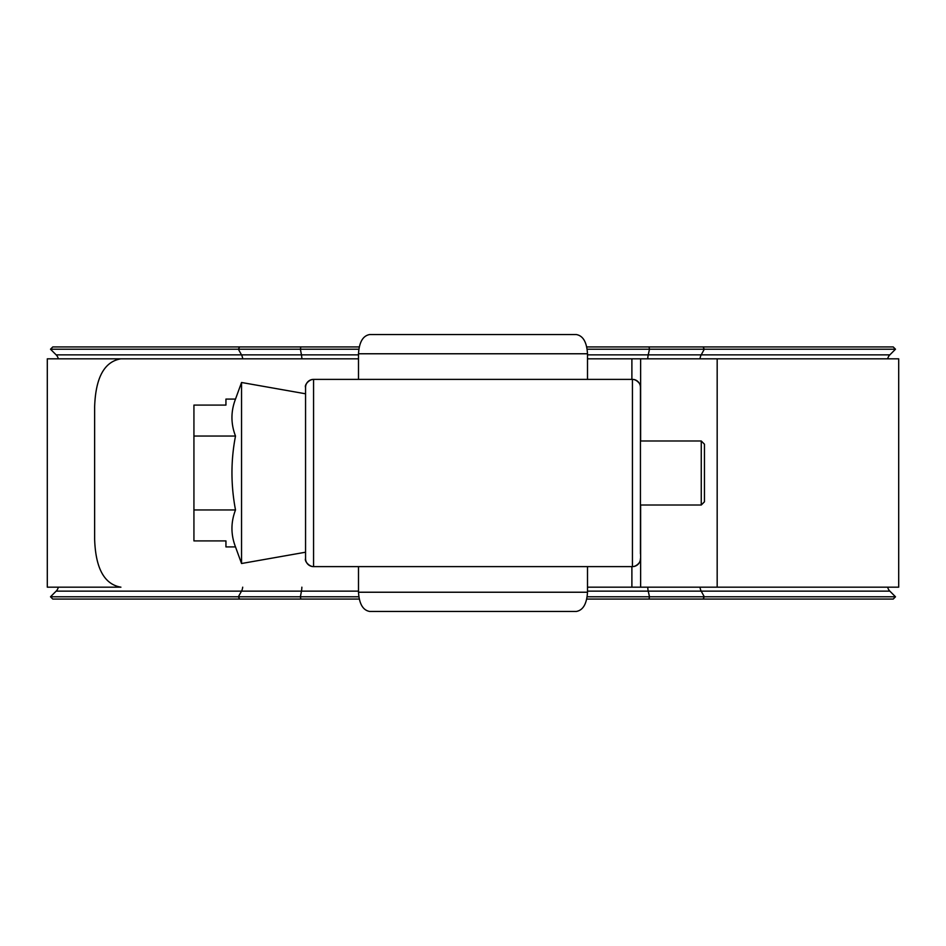 <?xml version="1.0" encoding="UTF-8"?>
<svg xmlns="http://www.w3.org/2000/svg" width="946" height="946" viewBox="0 0 946 946"><rect width="100%" height="100%" fill="white"/><g stroke="black" fill="none" stroke-linecap="round" stroke-linejoin="round"><path stroke-width="1.42" d="M313.564 566.619L632.436 566.619L632.436 379.381L313.564 379.381L313.564 566.619A8.006 8.006 180 0 1 305.558 558.613L305.558 387.387C304.293 384.904 309.259 379.263 313.575 379.381L313.575 379.381M587.501 592.231C586.792 603.808 583.103 610.205 576.41 611.435L369.59 611.435C362.897 610.205 359.208 603.808 358.499 592.231L587.501 592.231L587.501 566.619M576.41 334.565C583.103 335.795 586.792 342.192 587.501 353.769L358.499 353.769C359.208 342.192 362.897 335.795 369.59 334.565L576.41 334.565M587.501 379.381L587.501 353.769M358.499 379.381L358.499 353.769M358.499 592.231L358.499 566.619M632.436 379.381A8.006 8.006 0 0 1 640.442 387.387L640.442 553.812M701.258 440.99L704.451 444.194L704.451 501.806L701.258 505.01L701.258 440.99L640.442 440.99M701.258 505.01L640.442 505.01M305.558 552.216L241.549 563.509L235.507 546.918L225.94 546.918L225.94 540.911L193.93 540.911L193.93 436.035L235.507 436.035C230.765 423.725 230.765 411.404 235.507 399.082L241.549 382.491L305.558 393.784M241.549 563.509L241.549 382.491M193.93 436.035L193.93 405.089L225.94 405.089L225.94 399.082L235.507 399.082M235.507 546.918C230.765 534.596 230.765 522.275 235.507 509.965C230.777 485.062 230.777 460.418 235.507 436.035M193.93 509.965L235.507 509.965M717.174 587.182L717.174 358.818L898.7 358.818L898.7 587.182L587.501 587.182M47.3 587.182L47.3 358.818L358.499 358.818L120.922 358.818C104.367 361.585 95.605 377.584 94.635 406.827L94.635 539.173C95.57 568.345 104.332 584.356 120.922 587.182L47.3 587.182M717.174 358.818L587.501 358.818M586.78 599.055L893.237 599.055L895.495 596.784L889.843 591.132A8.006 8.006 0 0 1 887.679 587.182M58.321 358.818A8.006 8.006 0 0 0 56.157 354.868L50.505 349.216L52.763 346.945L359.22 346.945M58.321 587.182A8.006 8.006 0 0 1 56.157 591.132L50.505 596.784L358.818 596.784M889.843 354.868L895.495 349.216L704.297 349.216L701.199 354.868L889.843 354.868A8.006 8.006 0 0 0 887.679 358.818M587.182 596.784L895.495 596.784M359.22 599.055L52.763 599.055L50.505 596.784M50.505 349.216L358.818 349.216M586.78 346.945L893.237 346.945L895.495 349.216M587.182 349.216L704.297 349.216L703.055 346.945M313.564 379.381A8.006 8.006 180 0 0 305.558 387.387M632.436 566.619A8.006 8.006 0 0 0 640.442 558.613C641.707 561.096 636.741 566.737 632.425 566.619L632.425 566.619M631.893 587.182L631.893 566.619M631.893 379.381L631.893 358.818M640.631 587.182L640.631 505.01M640.631 440.99L640.631 358.818M56.157 591.132L358.499 591.132M239.622 599.055L238.368 596.784L241.514 591.132A8.006 4.446 90 0 0 242.708 587.182M703.055 599.055L704.297 596.784L701.199 591.132A8.006 4.375 90 0 1 700.016 587.182M648.991 599.055L649.5 596.784L648.223 591.132L889.843 591.132M56.157 354.868L241.514 354.868A8.006 4.446 -90 0 1 242.708 358.818M239.622 346.945L238.368 349.216L241.514 354.868L301.467 354.868A8.006 1.514 -90 0 1 301.869 358.818M300.816 346.945L300.39 349.216L301.467 354.868L358.499 354.868M648.991 346.945L649.5 349.216L648.223 354.868A8.006 1.797 -90 0 0 647.738 358.818M300.816 599.055L300.39 596.784L301.467 591.132A8.006 1.514 90 0 0 301.869 587.182M587.501 354.868L701.199 354.868A8.006 4.375 -90 0 0 700.016 358.818M587.501 591.132L648.223 591.132A8.006 1.797 90 0 1 647.738 587.182M305.558 558.613C304.293 561.096 309.259 566.737 313.575 566.619L313.575 566.619M640.442 387.387C641.707 384.904 636.741 379.263 632.425 379.381"/></g></svg>
